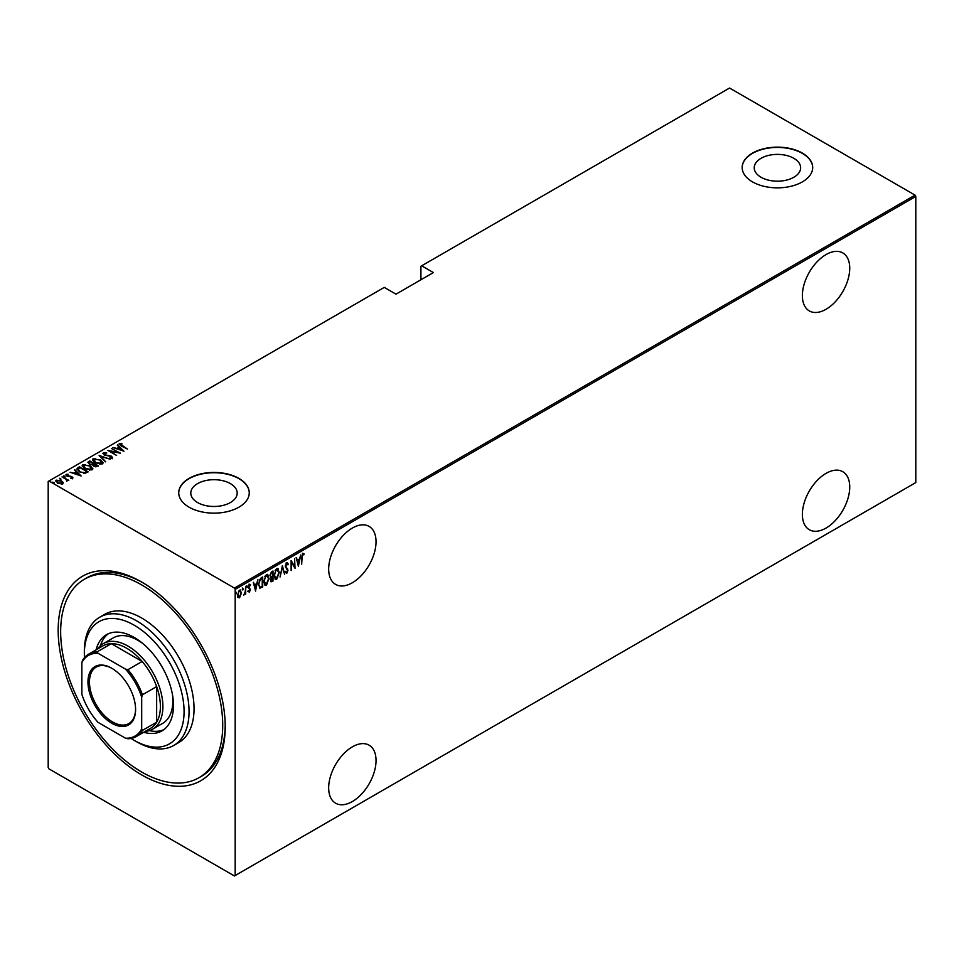 <?xml version="1.0" encoding="UTF-8"?>
<svg xmlns="http://www.w3.org/2000/svg" width="964" height="964" viewBox="0 0 964 964"><rect width="100%" height="100%" fill="white"/><g stroke="black" fill="none" stroke-linecap="round" stroke-linejoin="round"><path stroke-width="1.45" d="M141.696 582.039L141.696 582.039A118.114 68.191 60 0 1 225.215 726.699A118.114 68.191 60 0 1 141.696 774.911A118.114 68.191 60 0 1 58.177 630.251A118.114 68.191 60 0 1 141.696 582.039M198.982 777.707A114.583 66.154 -120 0 0 216.551 685.886A114.583 66.154 -120 0 0 141.696 584.919A114.583 66.154 -120 0 0 84.398 579.244A114.583 66.154 -120 0 0 66.829 671.065A114.583 66.154 -120 0 0 141.696 772.031A114.583 66.154 -120 0 0 198.982 777.707L201.476 776.273A114.583 66.154 -120 0 0 225.202 725.241M352.354 528.055A33.499 19.34 120 0 0 330.471 557.578A33.499 19.34 120 0 0 335.617 584.413A33.499 19.34 120 0 0 352.354 582.75A33.499 19.34 120 0 0 374.237 553.24A33.499 19.34 120 0 0 369.104 526.404A33.499 19.34 120 0 0 352.354 528.055M826.052 254.58A33.499 19.34 120 0 0 804.169 284.091A33.499 19.34 120 0 0 809.302 310.926A33.499 19.34 120 0 0 826.052 309.275A33.499 19.34 120 0 0 847.934 279.753A33.499 19.34 120 0 0 842.801 252.917A33.499 19.34 120 0 0 826.052 254.58M826.052 473.36A33.499 19.34 120 0 0 804.169 502.883A33.499 19.34 120 0 0 809.302 529.718A33.499 19.34 120 0 0 826.052 528.067A33.499 19.34 120 0 0 847.934 498.545A33.499 19.34 120 0 0 842.801 471.709A33.499 19.34 120 0 0 826.052 473.36M352.354 746.847A33.499 19.34 120 0 0 330.471 776.357A33.499 19.34 120 0 0 335.617 803.205A33.499 19.34 120 0 0 352.354 801.542A33.499 19.34 120 0 0 374.237 772.031A33.499 19.34 120 0 0 369.104 745.184A33.499 19.34 120 0 0 352.354 746.847M197.584 502.557A23.196 13.4 0 0 0 222.865 505.461A23.196 13.4 0 0 0 237.192 493.086A23.196 13.4 0 0 0 230.396 483.615A23.196 13.4 0 0 0 205.115 480.711A23.196 13.4 0 0 0 190.788 493.086A23.196 13.4 0 0 0 197.584 502.557M761.03 177.256A23.196 13.4 0 0 0 786.311 180.16A23.196 13.4 0 0 0 800.638 167.784A23.196 13.4 0 0 0 793.842 158.313A23.196 13.4 0 0 0 768.549 155.409A23.196 13.4 0 0 0 754.234 167.784A23.196 13.4 0 0 0 761.03 177.256M752.498 181.883A35.258 20.352 0 0 0 790.926 186.305A35.258 20.352 0 0 0 812.688 167.495A35.258 20.352 0 0 0 802.361 153.095A35.258 20.352 0 0 0 763.946 148.685A35.258 20.352 0 0 0 742.172 167.495A35.258 20.352 0 0 0 752.498 181.883M812.688 167.64A35.258 20.352 0 0 0 802.361 153.384A35.258 20.352 0 0 0 764.054 148.95A35.258 20.352 0 0 0 742.172 167.64M189.065 507.185A35.258 20.352 0 0 0 227.48 511.595A35.258 20.352 0 0 0 249.254 492.797A35.258 20.352 0 0 0 238.927 478.397A35.258 20.352 0 0 0 200.5 473.987A35.258 20.352 0 0 0 178.738 492.797A35.258 20.352 0 0 0 189.065 507.185M249.254 492.941A35.258 20.352 0 0 0 238.927 478.686A35.258 20.352 0 0 0 200.608 474.252A35.258 20.352 0 0 0 178.738 492.941M235.18 875.529L234.433 875.963L48.947 768.874L48.2 767.573L48.2 481.422L48.947 480.988L234.433 588.076L915.053 195.126L915.8 196.427L915.8 482.578L235.18 875.529L235.18 589.378L234.433 588.076M239.542 590.185L241.554 592.812L239.542 597.801L238.06 597.451L237.53 595.137L239.542 590.185L240.59 590.101M240.53 595.439L239.542 597.801L238.06 597.451M245.7 586.763L245.7 594.125L245.254 593.294L243.796 595.101L245.157 592.077L245.7 586.763M249.483 591.149L249.399 592.113L248.387 591.655L249.953 589.896L248.387 587.209L249.519 584.425L250.616 584.787L248.833 586.907L250.399 589.607L249.399 592.113L248.387 591.655M248.7 590.836L249.411 591.209M249.821 589.305L248.567 588.245M249.519 584.425L250.616 584.787L249.857 585.232M250.315 585.642L248.869 585.148M248.326 586.618L250.399 589.607M262.208 586.269L260.015 588.209L258.448 584.304L261.099 577.87L262.702 576.942L262.702 587.016L259.617 588.076M272.499 580.328L272.017 581.641L270.426 580.063L271.005 577.593L269.98 575.604L271.607 571.797L272.993 571.001L272.993 581.075L271.005 581.834M282.392 565.579L284.633 574.363L282.332 567.543L280.042 577.002L282.392 565.579M294.586 558.53L295.032 568.35L291.562 562.41L291.116 570.616L291.116 560.542L294.586 566.458L294.586 558.53M302.081 557.578L301.636 564.543L301.636 557.734L302.841 553.505L304.094 553.951L303.817 554.878L302.804 554.565L301.636 557.325M302.841 553.505L304.094 553.951L303.335 554.565M303.817 554.878L302.804 554.565M915.8 196.427L235.18 589.378M298.503 566.35L296.153 557.626L297.358 560.168L299.539 558.903L300.744 554.987L298.346 566.266M286.766 562.795L288.32 564.097L287.887 564.856L286.754 563.832L285.754 566.121L287.983 570.327L286.754 573.387L285.416 572.459L285.826 571.592L286.802 572.327L287.537 570.628L285.296 566.362L286.766 562.795L287.525 562.747M287.38 564.567L286.742 563.53L285.85 563.916M287.043 572.134L286.754 573.387L285.416 572.459M285.826 571.592L286.802 572.327M279.367 572.315L276.716 579.183L275.318 579.28L274.005 575.46L276.68 568.615L278.042 568.519L278.909 572.05M269.077 578.255L266.425 585.124L265.028 585.232L263.714 581.4L266.389 574.556L267.751 574.46L268.619 577.99M255.653 591.089L253.303 582.364L254.508 584.907L256.689 583.642L257.894 579.713L255.508 591.004M246.435 585.63L247.374 586.498L246.929 587.594L246.929 585.919M242.289 588.016L243.241 588.896L242.795 589.992L242.795 588.305M235.578 591.896L236.529 592.764L236.084 593.86L236.084 592.185M915.053 195.126L729.567 88.037L420.919 266.233L420.919 279.765M61.491 481.446L63.214 482.482L62.793 483.94L57.454 483.193L56.189 480.132L61.491 480.867L63.214 482.482L62.793 483.94M55.587 481L56.189 480.132L57.623 480.361M66.781 481.313L66.251 479.457L62.009 476.903L68.83 480.325L67.444 480.048L66.962 481.012M72.637 478.252L70.721 478.313L71.878 477.795L71.553 476.987L66.865 476.096L66.167 474.372L68.131 474.24L66.962 474.818L67.287 475.818L70.806 476.252L72.939 477.819M71.77 478.421L71.553 476.987M65.817 474.878L68.131 474.818M66.962 474.818L67.287 476.312M77.855 467.757L79.458 466.829L88.182 471.866L85.181 473.24L79.458 471.733L76.855 468.95L79.458 466.829M89.748 460.888L98.473 465.925L93.737 466.166L92.46 464.756L89.206 464.058L88.363 461.684L89.748 460.888L90.146 461.696M87.82 462.455L89.748 461.467M99.147 455.466L110.113 459.213L100.774 456.466L105.522 461.852L99.147 455.635M111.342 448.417L120.512 453.201L110.173 451.236L116.596 455.466L107.872 450.429L118.21 452.381L111.342 448.417M120.235 444.067L127.561 449.128L121.223 445.983L119.379 443.524L121.633 443.38L122.03 443.934L120.054 444.344L120.428 445.513M119.006 444.055L121.633 443.958M48.947 480.988L384.274 287.393L395.987 294.165L433.39 272.571L421.666 265.799M123.982 451.2L112.909 447.513L116.909 448.441L119.09 447.176L117.5 444.874L123.982 451.2M104.184 453.333L104.654 454.767L111.655 456.225L112.451 458.117L109.643 458.033L111.619 457.563L111.246 456.502L104.196 455.02L103.293 452.803L106.763 453.008L104.184 453.333L103.943 454.116M110.92 458.286L111.619 458.141L111.246 456.502M102.883 453.429L105.04 453.188M100.449 459.708L103.148 462.78L102.425 463.901L95.123 462.828L92.46 459.744L93.207 458.635L100.449 460.238M90.158 465.648L92.857 468.721L92.134 469.842L84.832 468.769L82.169 465.684L82.916 464.576L90.158 466.178M81.133 475.939L70.059 472.252L74.059 473.179L76.24 471.914L74.65 469.601L81.133 475.939M63.576 476.445L64.745 476.035L65.034 476.71L63.853 476.553L63.576 475.867L65.034 476.71M59.431 478.831L60.611 478.421L60.889 479.096L59.431 478.264L60.889 479.096M52.719 482.711L53.9 482.301L54.177 482.976L53.008 482.819L52.719 482.133L54.177 482.976M142.949 582.774A114.583 66.154 -120 0 0 86.893 577.798L84.398 579.244M117.054 448.935L119.09 447.176M117.379 445.513L117.5 444.874M117.5 445.44L123.235 451.044M118.03 448.826L122.247 450.26L119.753 447.826L118.03 449.272M118.21 452.441L119.199 453.008M109.185 451.176L110.173 451.369M104.184 453.911L104.654 455.345M111.655 456.803L112.451 458.683M111.619 458.141L111.246 457.081L111.619 458.141M99.786 456.249L100.774 456.599M105.642 461.792L100.774 456.466M100.871 460.527L103.112 463.057M92.496 460.045L93.207 458.635M93.207 459.201L95.52 458.78M93.508 460.443L94.123 459.141L95.569 462.563L101.509 463.395L102.088 462.696M94.123 459.708L95.569 463.142M99.882 464.335L102.124 462.985M101.509 463.973L100.003 459.961L94.123 459.141M93.448 463.6L94.291 464.082M97.135 465.72L97.979 466.214M91.905 464.805L93.448 463.539L90.194 461.66L88.917 463.106M89.532 462.624L89.652 464.383M95.773 466.853L97.135 465.672L94.339 464.058L93.46 465.251M94.038 464.805L94.171 466.468M96.52 466.6L97.135 465.672M94.171 466.383L96.52 466.022M94.038 464.226L94.171 465.889M92.098 464.769L93.448 463.539M89.652 464.299L92.098 464.19M89.532 462.045L89.652 463.805M90.58 466.48L92.821 468.998M82.205 465.986L82.916 464.576M82.916 465.154L85.23 464.72M83.217 466.383L83.832 465.082L85.278 468.516L91.219 469.348L91.797 468.637M83.832 465.66L85.278 469.082M89.592 470.275L91.833 468.926M91.219 469.914L89.712 465.901L83.832 465.082M86.844 471.673L87.688 472.155M76.903 469.251L77.855 468.335M83.82 473.252L86.844 471.613L79.904 467.6L77.976 469.637M78.036 469.516L79.916 472.059M84.627 473.179L86.844 471.613M79.916 471.986L84.627 472.613M78.036 468.938L79.916 471.48M74.204 473.673L76.24 471.914M74.529 470.251L74.65 469.601M74.65 470.179L80.386 475.782M75.192 473.553L79.397 474.999L76.903 472.565L75.192 474.011M71.878 478.373L71.553 477.566L71.878 478.373M66.962 475.397L67.287 476.397L66.962 475.397M70.806 476.831L71.975 476.71M71.975 477.288L72.637 478.831M64.745 476.614L65.034 477.288M65.938 479.228L67.444 480.108M60.611 479L60.889 479.674M56.563 481.602L56.972 480.59L57.9 482.928L62.407 483.084M56.972 481.157L57.9 483.506M61.371 484.289L62.455 483.398M62.009 484.073L61.033 481.12L56.972 480.59M53.9 482.868L54.177 483.554M302.347 553.216L303.6 553.661M303.323 554.589L302.648 554.228L303.323 554.589M296.273 557.566L297.358 560.168M299.394 558.987L299.189 560.012M298.334 564.374L298.129 565.398M299.31 560.072L297.081 560.783L298.442 564.446L299.31 560.072L297.587 561.06L298.442 564.446M294.538 566.434L294.538 567.688M291.116 560.891L294.586 566.458M286.26 562.506L288.32 564.097M285.248 565.832L285.934 567.001M285.428 566.712L287.694 568.965M287.2 568.676L287.983 570.327M285.332 571.315L286.308 572.038L285.332 571.315M282.151 566.302L284.633 574.363M277.777 576.99L276.716 579.183M276.222 578.894L275.077 579.111M277.789 568.411L278.861 571.58M277.584 569.459L276.198 569.35L275.138 570.447M273.945 574.918L276.198 577.87M274.017 574.954L276.692 578.159L275.27 578.026M276.198 569.35L274.451 575.207M276.692 578.159L278.921 572.58L276.692 569.64L277.343 569.278M272.499 571.291L272.499 572.267M272.499 576.062L272.499 577.038M271.523 581.352L270.776 581.617M269.92 575.062L270.812 576.352M269.992 575.098L270.667 576.352M271.306 576.641L272.547 576.038L272.547 572.291L270.498 573.122M270.366 579.497L271.438 580.364L270.366 579.497M270.438 579.545L272.547 580.304L272.547 577.075L270.968 577.569M271.74 576.954L270.872 579.786L271.932 580.653M271.39 572.387L270.426 575.339M272.547 572.291L271.884 572.676M267.486 582.931L266.425 585.124M265.931 584.835L264.787 585.052M267.498 574.351L268.57 577.532M267.293 575.4L265.907 575.291L264.847 576.388M263.654 580.858L265.907 583.822M263.714 580.894L266.401 584.1L264.98 583.967M265.907 575.291L264.16 581.147M266.401 584.1L268.631 578.521L266.401 575.58L267.052 575.219M262.208 577.231L262.208 578.207M258.4 583.762L259.774 586.811M258.46 583.798L259.581 586.799M260.28 587.1L262.256 586.245L262.256 578.231L259.244 580.027M259.653 579.412L258.894 584.051M262.256 578.231L260.16 579.701M253.424 582.304L254.508 584.907M256.545 583.726L256.352 584.75M255.484 589.112L255.291 590.137M256.46 584.811L254.243 585.51L255.605 589.173L256.46 584.811L254.737 585.799L255.605 589.173M248.893 591.824L247.881 591.366M248.194 590.546L248.917 590.92M249.013 584.136L250.122 584.497M249.809 585.353L249.025 585.04L249.809 585.353M249.049 587.666L249.724 588.281M246.88 586.208L246.435 587.305M245.205 591.631L245.205 593.27M242.735 588.606L242.289 589.703M239.048 597.511L237.566 597.162M240.337 590.004L241.06 592.318M240.132 590.944L238.53 591.245M237.481 594.583L239.048 596.608M237.554 594.619L239.542 596.897L238.506 596.752M239.048 590.799L237.975 594.872M239.542 596.897L241.108 593.065L239.891 590.751M236.023 592.474L235.578 593.571M131.092 738.448A70.517 40.717 -120 0 0 134.213 740.364A70.517 40.717 -120 0 0 184.076 711.577A70.517 40.717 -120 0 0 134.213 625.214A70.517 40.717 -120 0 0 84.35 654.002A70.517 40.717 -120 0 0 84.446 657.677M136.707 741.81L134.213 740.364L136.707 741.81A74.047 42.753 60 0 0 173.725 745.473L178.714 742.593A74.047 42.753 -120 0 0 190.065 683.271A74.047 42.753 -120 0 0 141.696 618.02A74.047 42.753 -120 0 0 104.666 614.357L99.69 617.237A74.047 42.753 60 0 1 136.707 620.9A74.047 42.753 60 0 1 185.076 686.151A74.047 42.753 60 0 1 173.725 745.473M142.937 643.615A49.357 28.498 -120 0 0 137.948 640.337A49.357 28.498 -120 0 0 113.27 637.891L103.305 643.639A49.357 28.498 60 0 1 127.983 646.085A49.357 28.498 60 0 1 160.229 689.585A49.357 28.498 60 0 1 152.661 729.146A49.357 28.498 60 0 1 145.239 731.387M108.378 633.734A55.526 32.065 -120 0 0 100.377 645.796M96.111 649.832A55.526 32.065 60 0 1 106.45 634.698A55.526 32.065 60 0 1 134.213 637.457A55.526 32.065 60 0 1 170.495 686.392A55.526 32.065 60 0 1 161.976 730.881A55.526 32.065 60 0 1 143.708 732.266M84.35 654.002L84.35 651.122A74.047 42.753 60 0 1 99.69 617.237M149.336 730.604A55.526 32.065 -120 0 0 163.784 729.7M152.661 729.146L162.627 723.386A49.357 28.498 -120 0 0 172.496 694.827M111.776 723.241A33.668 19.437 60 0 1 87.965 682.006A33.668 19.437 60 0 1 111.776 668.257L111.776 668.257A33.668 19.437 60 0 1 135.587 709.492A33.668 19.437 60 0 1 111.776 723.241M112.149 668.474A32.619 18.834 -120 0 0 96.219 667.076A32.619 18.834 -120 0 0 91.219 693.2A32.619 18.834 -120 0 0 112.523 721.94A32.619 18.834 -120 0 0 128.827 723.554A32.619 18.834 -120 0 0 135.575 709.058M141.696 728.856L142.443 730.399A47.598 27.486 60 0 1 136.322 736.532L150.529 728.338A47.598 27.486 -120 0 0 156.65 722.193A47.598 27.486 -120 0 0 156.65 686.585A47.598 27.486 -120 0 0 142.154 661.473A47.598 27.486 -120 0 0 126.73 648.254A47.598 27.486 -120 0 0 111.318 643.663A47.598 27.486 -120 0 0 102.931 645.892L88.724 654.098A47.598 27.486 60 0 1 97.099 651.869L98.063 653.291A46.537 26.872 -120 0 0 81.856 662.642L81.856 694.309A46.537 26.872 -120 0 0 98.063 722.373L125.489 738.207A46.537 26.872 -120 0 0 141.696 728.856L141.696 697.189A46.537 26.872 -120 0 0 125.489 669.112L98.063 653.291M125.489 669.112L127.947 669.667L142.154 661.473L111.318 643.663L97.099 651.869M97.641 648.941A49.357 28.498 60 0 1 103.305 643.639M142.443 730.399L156.65 722.193L156.65 686.585L142.443 694.779L141.696 697.189M136.322 736.532A47.598 27.486 60 0 1 127.947 738.761L125.489 738.207M81.856 662.642L82.603 660.244A47.598 27.486 60 0 1 88.724 654.098M127.947 669.667A47.598 27.486 60 0 1 142.443 694.779"/></g></svg>
